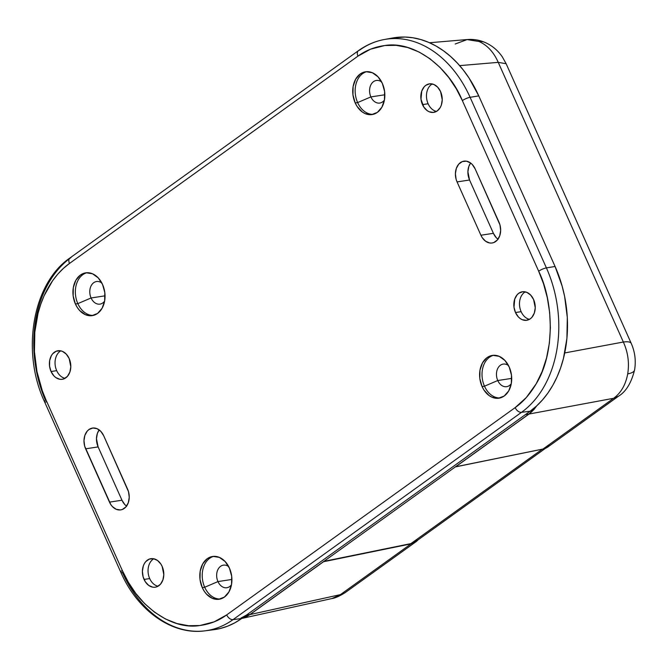 <?xml version="1.0" encoding="UTF-8"?>
<svg xmlns="http://www.w3.org/2000/svg" width="668" height="668" viewBox="0 0 668 668"><rect width="100%" height="100%" fill="white"/><g stroke="black" fill="none" stroke-linecap="round" stroke-linejoin="round"><path stroke-width="1" d="M618.351 396.316L613.65 398.278L543.026 449.03A30.06 19.096 54.3 0 0 547.952 446.909L618.576 396.157L613.65 398.278L529.056 414.035L455.509 466.89L543.026 449.03L546.558 447.769L549.497 445.589M627.703 373.896A30.06 8.45 9.8 0 0 634.6 369.855A30.06 8.45 -170.2 0 1 627.703 373.896C625.691 384.76 621.006 392.884 613.65 398.278C621.006 392.884 625.691 384.76 627.703 373.896C629.456 362.933 628.004 352.312 623.353 342.024C628.004 352.312 629.456 362.933 627.703 373.896M631.26 343.427A30.06 7.139 155.9 0 0 623.353 342.024A30.06 7.139 -24.1 0 1 631.243 343.402C634.976 351.911 636.095 360.745 634.592 369.905C631.36 382.856 626.025 391.607 618.576 396.157M455.184 44.013L467.233 39.537C473.412 39.053 479.298 40.005 484.901 42.393C492.124 45.566 497.952 50.426 502.386 56.98L506.144 63.727L498.245 62.358L623.353 342.024L564.727 352.946L623.353 342.024L498.245 62.358L506.144 63.727L631.243 343.402M429.507 42.744L467.233 39.537L479.014 41.508A30.06 18.554 -66.9 0 1 485.152 42.502A30.06 18.554 113.1 0 0 479.014 41.508C487.339 45.224 493.752 52.179 498.245 62.358L459.667 65.631L498.245 62.358C493.752 52.179 487.339 45.224 479.014 41.508L466.899 39.562M345.565 592.332A30.06 19.096 -125.7 0 1 340.421 594.62A30.06 19.096 54.3 0 0 345.339 592.499C339.62 596.14 335.094 598.169 331.745 598.586L241.131 618.585M417.984 539.928A30.06 19.096 -125.7 0 1 415.972 541.748A30.06 19.096 -125.7 0 1 411.045 543.869L340.421 594.62L249.982 614.577L241.758 618.434L249.982 614.577L340.421 594.62L411.045 543.869L414.577 542.608L417.984 539.928M455.476 466.807L543.026 449.03L613.65 398.278L529.056 414.035L533.882 409.626L536.755 405.81L529.056 414.035L455.476 466.807M417.325 540.195L414.419 542.358L410.92 543.602L542.332 449.172L410.92 543.602A29.759 18.904 54.3 0 0 415.797 541.506L545.581 448.236M323.529 561.73L411.045 543.869L323.529 561.73L249.982 614.577L323.529 561.73M410.92 543.602L323.88 561.362L410.92 543.602M332.046 598.52L340.421 594.62M497.76 380.526L511.713 378.389L497.76 380.526A11.423 8.392 -98.7 0 0 511.296 383.641A11.423 8.392 81.3 0 1 506.653 386.672A11.423 8.392 81.3 0 1 497.76 380.526L484.492 386.188L497.76 380.526A11.423 8.392 81.3 0 1 503.188 364.093A11.423 8.392 81.3 0 1 508.523 365.588A11.423 8.392 -98.7 0 0 498.562 367.099A11.423 8.392 -98.7 0 0 497.76 380.526M217.96 581.586L231.913 579.44L217.96 581.586A11.423 8.392 -98.7 0 0 231.495 584.7A11.423 8.392 81.3 0 1 226.861 587.731A11.423 8.392 81.3 0 1 217.96 581.586L204.7 587.247L217.96 581.586A11.423 8.392 81.3 0 1 223.388 565.145A11.423 8.392 81.3 0 1 228.723 566.648A11.423 8.392 -98.7 0 0 218.762 568.159A11.423 8.392 -98.7 0 0 217.96 581.586M91.09 297.97L105.043 295.824L91.09 297.97A11.423 8.392 -98.7 0 0 104.625 301.084A11.423 8.392 81.3 0 1 99.991 304.115A11.423 8.392 81.3 0 1 91.09 297.97L77.83 303.631L91.09 297.97A11.423 8.392 81.3 0 1 96.518 281.529A11.423 8.392 81.3 0 1 101.853 283.032A11.423 8.392 -98.7 0 0 91.9 284.543A11.423 8.392 -98.7 0 0 91.09 297.97M370.89 96.91L384.843 94.772L370.89 96.91A11.423 8.392 -98.7 0 0 384.426 100.025A11.423 8.392 81.3 0 1 379.791 103.056A11.423 8.392 81.3 0 1 370.89 96.91L357.63 102.571L370.89 96.91A11.423 8.392 81.3 0 1 376.318 80.477A11.423 8.392 81.3 0 1 381.653 81.972A11.423 8.392 -98.7 0 0 371.692 83.483A11.423 8.392 -98.7 0 0 370.89 96.91M500.14 397.953A21.643 15.907 81.3 0 1 484.492 386.188A21.643 15.907 -98.7 0 0 500.14 397.953M220.34 599.004A21.643 15.907 81.3 0 1 204.7 587.247A21.643 15.907 -98.7 0 0 220.34 599.004M93.478 315.388A21.643 15.907 81.3 0 1 77.83 303.631A21.643 15.907 -98.7 0 0 93.47 315.388M373.27 114.328A21.643 15.907 81.3 0 1 357.63 102.571A21.643 15.907 -98.7 0 0 373.27 114.337M482.079 386.563L484.492 386.188L482.079 386.563L484.016 390.12L489.135 395.581L492.124 397.276L498.386 398.27L504.24 395.999L508.782 390.805L511.321 383.482L511.479 375.14L509.225 367.049A21.643 15.907 81.3 0 1 498.938 398.195A21.643 15.907 81.3 0 1 482.079 386.563A21.643 15.907 81.3 0 1 492.366 355.409A21.643 15.907 81.3 0 1 509.225 367.049L504.908 360.444L499.18 356.336L492.917 355.343L487.064 357.614L482.53 362.808L479.983 370.13L479.824 378.472L482.079 386.563M202.279 587.615L204.7 587.247L202.279 587.615L204.216 591.172L206.596 594.219L212.324 598.328L218.595 599.33L224.44 597.058L228.982 591.865L231.52 584.533L231.679 576.192L229.433 568.109A21.643 15.907 81.3 0 1 219.146 599.254A21.643 15.907 81.3 0 1 202.279 587.615A21.643 15.907 81.3 0 1 212.566 556.469A21.643 15.907 81.3 0 1 229.433 568.109L225.108 561.504L219.38 557.396L213.117 556.402L207.272 558.673L202.73 563.867L200.183 571.19L200.024 579.532L202.279 587.615M75.409 303.998L77.83 303.631L75.409 303.998L77.346 307.556L79.734 310.603L85.462 314.711L91.725 315.714L97.57 313.442L102.112 308.24L104.659 300.917L104.818 292.576L102.563 284.493A21.643 15.907 81.3 0 1 92.276 315.638A21.643 15.907 81.3 0 1 75.409 303.998A21.643 15.907 81.3 0 1 85.696 272.853A21.643 15.907 81.3 0 1 102.563 284.493L98.246 277.888L92.518 273.78L86.247 272.786L80.402 275.057L75.86 280.251L73.321 287.574L73.163 295.916L75.409 303.998M355.209 102.947L357.63 102.571L355.209 102.947L357.146 106.504L362.265 111.965L365.254 113.66L371.525 114.654L377.37 112.383L381.912 107.189L384.451 99.858L384.609 91.524L382.363 83.433A21.643 15.907 81.3 0 1 372.076 114.579A21.643 15.907 81.3 0 1 355.209 102.947A21.643 15.907 81.3 0 1 365.496 71.793A21.643 15.907 81.3 0 1 382.363 83.433L378.038 76.828L372.31 72.72L366.047 71.727L360.202 73.998L355.66 79.191L353.113 86.514L352.954 94.856L355.209 102.947M162.157 566.431A14.429 10.604 81.3 0 1 155.302 587.197A14.429 10.604 81.3 0 1 144.054 579.44L149.699 578.571A14.429 10.604 -98.7 0 0 158.04 586.237A14.429 10.604 81.3 0 1 149.699 578.571A14.429 10.604 81.3 0 1 153.815 558.765A14.429 10.604 -98.7 0 0 149.699 578.571L144.054 579.44A14.429 10.604 81.3 0 1 150.918 558.673A14.429 10.604 81.3 0 1 162.157 566.431L160.871 564.059L157.456 560.419L153.373 558.682L149.256 559.116L145.733 561.654L144.355 563.6L143.319 565.905L142.401 571.232L143.111 576.818L145.348 581.811L148.764 585.452L152.838 587.189L154.934 587.247L156.955 586.755L160.487 584.216L162.892 579.958L163.81 574.639L162.157 566.431M69.155 358.516A14.429 10.604 81.3 0 1 62.291 379.282A14.429 10.604 81.3 0 1 51.052 371.525L56.697 370.656A14.429 10.604 -98.7 0 0 65.038 378.322A14.429 10.604 81.3 0 1 56.697 370.656A14.429 10.604 81.3 0 1 60.813 350.85A14.429 10.604 -98.7 0 0 56.697 370.656L51.052 371.525A14.429 10.604 81.3 0 1 57.916 350.758A14.429 10.604 81.3 0 1 69.155 358.516L66.274 354.115L62.458 351.376L60.37 350.767L56.254 351.201L52.722 353.739L51.352 355.685L49.657 360.57L49.549 366.131L51.052 371.525L53.933 375.925L55.761 377.537L59.836 379.274L61.924 379.332L63.953 378.839L67.485 376.301L69.889 372.043L70.808 366.724L69.155 358.516M533.59 299.531A14.429 10.604 81.3 0 1 526.726 320.289A14.429 10.604 81.3 0 1 515.487 312.532L521.132 311.664A14.429 10.604 -98.7 0 0 529.465 319.337A14.429 10.604 81.3 0 1 521.132 311.664A14.429 10.604 81.3 0 1 525.248 291.866A14.429 10.604 -98.7 0 0 521.132 311.664L515.487 312.532A14.429 10.604 81.3 0 1 522.343 291.766A14.429 10.604 81.3 0 1 533.59 299.531L530.709 295.131L526.893 292.384L522.71 291.724L518.811 293.235L517.157 294.755L514.752 299.005L513.984 307.146L515.487 312.532L518.368 316.933L520.188 318.544L522.184 319.68L526.359 320.339L530.258 318.828L531.92 317.308L534.325 313.058L535.243 307.731L533.59 299.531M440.579 91.616A14.429 10.604 81.3 0 1 433.724 112.383A14.429 10.604 81.3 0 1 422.485 104.617L428.121 103.757A14.429 10.604 -98.7 0 0 436.463 111.422A14.429 10.604 81.3 0 1 428.121 103.757A14.429 10.604 81.3 0 1 432.246 83.951A14.429 10.604 -98.7 0 0 428.121 103.757L422.485 104.617A14.429 10.604 81.3 0 1 429.34 83.859A14.429 10.604 81.3 0 1 440.579 91.616L437.707 87.216L433.883 84.469L429.708 83.809L425.808 85.32L424.155 86.84L421.742 91.09L420.982 99.231L423.771 106.989L427.186 110.629L429.182 111.765L433.357 112.424L437.256 110.913L440.287 107.448L441.323 105.143L442.241 99.816L440.579 91.616M359.526 50.209A107.999 79.367 81.3 0 1 384.476 39.479A107.999 79.367 81.3 0 1 470.097 97.303L478.764 95.891A108.216 79.534 -98.7 0 0 392.976 37.942L384.476 39.479C375.149 41.182 366.481 44.906 358.466 50.651A6.012 3.816 -125.7 0 1 359.526 50.209M392.876 37.959L405.033 37.041L412.907 37.775L420.773 39.546L428.539 42.318L436.129 46.084L443.477 50.793L450.516 56.413L457.171 62.875L463.383 70.132L469.086 78.106L478.764 95.891L555.083 266.482L478.764 95.891L470.097 97.303L546.407 267.893L555.083 266.482L546.407 267.893A107.999 79.367 81.3 0 1 521.508 412.331L530.133 411.221A108.216 79.534 -98.7 0 0 555.083 266.482L562.147 286.146L564.619 296.442L567.299 317.484L566.907 338.434L563.441 358.499L560.602 367.951L557.054 376.894L552.837 385.252L547.985 392.926L542.55 399.856L536.579 405.977L530.133 411.221L525.415 414.603L530.133 411.221L521.508 412.331A107.999 79.367 -98.7 0 0 546.407 267.893L470.097 97.303A6.012 1.428 155.9 0 0 462.365 100.617L538.675 271.216A6.012 1.428 -24.1 0 1 546.407 267.893A6.012 1.428 155.9 0 0 538.675 271.216C554.014 302.328 554.974 353.681 536.17 383.833C530.016 394.178 523.019 402.111 515.162 407.614A6.012 3.816 54.3 0 0 521.508 412.331A6.012 3.816 -125.7 0 1 515.162 407.614L226.694 614.902A6.012 3.816 54.3 0 0 233.04 619.62A107.999 79.367 81.3 0 1 205.118 630.817A107.999 79.367 81.3 0 1 122.461 572.534A6.012 1.428 -24.1 0 1 120.816 572.267A6.012 1.428 -24.1 0 1 122.277 570.43A6.012 1.428 155.9 0 0 120.816 572.267C137.508 610.686 172.21 635.493 205.118 630.817L213.677 629.724A108.216 79.534 -98.7 0 0 241.657 618.51L233.04 619.62L521.508 412.331L233.04 619.62A6.012 3.816 -125.7 0 1 226.694 614.902C218.937 620.614 209.969 624.163 199.807 625.532C169.739 630.5 135.462 603.095 122.277 570.43L45.967 399.84A6.012 1.428 155.9 0 0 44.505 401.677A6.012 1.428 -24.1 0 1 45.967 399.84A101.987 74.95 81.3 0 1 69.48 263.442A6.012 3.816 -125.7 0 1 69.948 257.973A6.012 3.816 -125.7 0 1 71.05 257.497A107.999 79.367 81.3 0 0 45.416 400.257M203.874 630.959A107.999 79.367 -98.7 0 0 233.04 619.62L241.657 618.51L525.415 414.603L529.006 413.968A41.992 30.862 -98.7 0 0 536.487 406.06L533.824 409.559L529.006 413.968L525.415 414.603L241.657 618.51L234.802 622.827L227.588 626.183L220.106 628.538L213.626 629.732M46.15 401.936A6.012 1.428 -24.1 0 1 44.505 401.668L120.816 572.267M69.998 257.94A6.012 3.816 54.3 0 0 69.48 263.442L357.948 56.145A6.012 3.816 -125.7 0 1 358.466 50.651L69.998 257.94C32.523 283.382 21.034 351.652 44.505 401.677M358.424 50.684A6.012 3.816 54.3 0 0 357.948 56.145C365.705 50.434 374.673 46.894 384.835 45.516C414.903 40.548 449.18 67.952 462.365 100.617A6.012 1.428 -24.1 0 1 470.097 97.303A107.999 79.367 -98.7 0 0 385.728 39.262M475.165 168.912L499.004 222.227A14.429 10.604 81.3 0 1 492.149 242.993A14.429 10.604 81.3 0 1 480.91 235.236L457.062 181.921A14.429 10.604 81.3 0 1 463.918 161.155A14.429 10.604 81.3 0 1 475.165 168.912L472.284 164.512L470.456 162.9L466.381 161.163L462.264 161.598L458.732 164.136L456.327 168.394L455.409 173.713L456.119 179.3L457.062 181.921L469.554 180.001L457.062 181.921L480.91 235.236L493.401 233.316L480.91 235.236L482.196 237.608L485.611 241.248L489.686 242.985L491.782 243.043L493.802 242.551L497.334 240.012L499.748 235.754L500.666 230.435L499.948 224.849L475.165 168.912M498.103 239.328L496.282 237.716L493.401 233.316L469.554 180.001L467.901 171.801L468.819 166.474L470.598 163.009A14.429 10.604 -98.7 0 0 469.554 180.001L493.401 233.316A14.429 10.604 -98.7 0 0 497.961 239.219M126.678 506.227L124.849 504.616L121.968 500.215L98.121 446.909L96.468 438.701L97.386 433.373L99.165 429.908A14.429 10.604 -98.7 0 0 98.121 446.909L121.968 500.215L109.477 502.136L85.629 448.821L98.121 446.909L85.629 448.821A14.429 10.604 81.3 0 1 92.493 428.063A14.429 10.604 81.3 0 1 103.732 435.82L127.58 489.126A14.429 10.604 81.3 0 1 120.724 509.893A14.429 10.604 81.3 0 1 109.477 502.136L121.968 500.215A14.429 10.604 -98.7 0 0 126.536 506.127M240.897 618.109L246.375 615.119L249.966 614.485L529.006 413.968L249.966 614.485L246.375 615.119M357.948 56.145L370.489 49.207L384.835 45.516L396.132 45.34L407.705 47.52L419.145 52.054L430.042 58.801L440.037 67.46L448.854 77.63L456.319 88.836L462.365 100.617L538.675 271.216L543.552 283.833L547.301 297.711L549.655 312.524L550.39 327.846L549.363 343.16L546.558 357.931L542.09 371.625L536.17 383.833L526.309 397.543L515.162 407.614L226.694 614.902L214.152 621.85L199.807 625.532L188.501 625.707L176.936 623.536L165.497 619.002L154.6 612.247L144.597 603.588L135.779 593.418L128.314 582.212L122.277 570.43L45.967 399.84L42.309 390.755L36.974 371.608L34.444 351.777L34.819 332.029L38.076 313.125L40.756 304.216L44.096 295.782L52.647 280.677L57.774 274.147L63.402 268.377L69.48 263.442L357.948 56.145M103.732 435.82L100.851 431.419L97.035 428.672L92.86 428.013L88.961 429.524L87.299 431.044L84.894 435.294L83.976 440.621L84.686 446.207L110.771 504.507L112.358 506.536L116.174 509.275L120.357 509.943L122.378 509.45L125.91 506.912L128.314 502.662L129.233 497.334L128.523 491.748L103.732 435.82M241.983 618.276A41.992 30.862 -98.7 0 0 249.966 614.485L241.983 618.276M366.715 71.676A21.643 15.907 -98.7 0 0 357.63 102.571A21.643 15.907 81.3 0 1 366.715 71.676M86.915 272.728A21.643 15.907 -98.7 0 0 77.83 303.631A21.643 15.907 81.3 0 1 86.923 272.728M213.785 556.344A21.643 15.907 -98.7 0 0 204.7 587.247A21.643 15.907 81.3 0 1 213.785 556.344M493.585 355.292A21.643 15.907 -98.7 0 0 484.492 386.188A21.643 15.907 81.3 0 1 493.585 355.292M415.972 541.748L345.339 592.499"/></g></svg>
